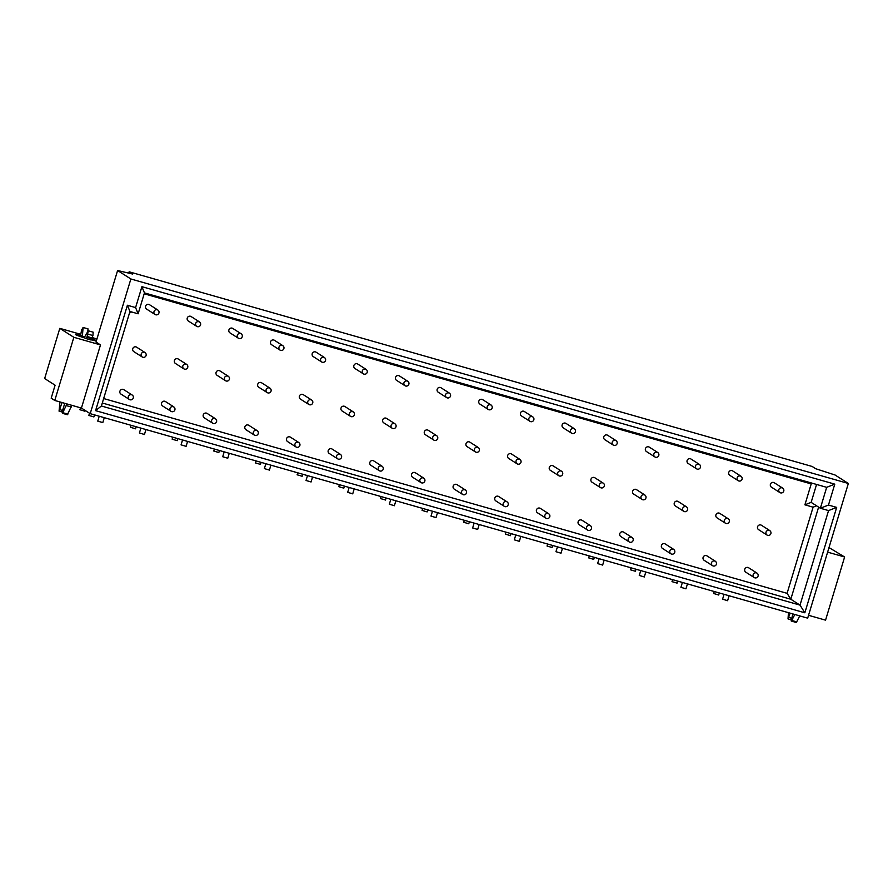 <?xml version="1.0" encoding="UTF-8"?>
<svg xmlns="http://www.w3.org/2000/svg" width="893" height="893" viewBox="0 0 893 893"><rect width="100%" height="100%" fill="white"/><g stroke="black" fill="none" stroke-linecap="round" stroke-linejoin="round"><path stroke-width="1.34" d="M726.054 523.488A2.623 2.556 -57.5 0 1 724.658 519.603A2.623 2.556 -57.5 0 1 729.146 522.025A2.623 2.556 -57.5 0 1 726.054 523.488M682.397 582.448L680.924 587.326L685.902 588.788M713.228 565.983A2.623 2.556 -57.5 0 1 711.833 562.099A2.623 2.556 -57.5 0 1 716.309 564.521A2.623 2.556 -57.5 0 1 713.228 565.983M728.23 518.766L719.803 513.386A2.623 2.556 122.5 0 0 716.231 514.234A2.623 2.556 122.5 0 0 716.967 517.817L725.395 523.186M672.608 579.657L672.005 581.644L676.983 583.096M738.879 480.992A2.623 2.556 -57.5 0 1 737.495 477.108A2.623 2.556 -57.5 0 1 741.971 479.53A2.623 2.556 -57.5 0 1 738.879 480.992M741.056 476.259L732.628 470.89A2.623 2.556 122.5 0 0 729.068 471.727A2.623 2.556 122.5 0 0 729.804 475.322L738.232 480.691M715.393 561.262L706.966 555.881A2.623 2.556 122.5 0 0 703.405 556.73A2.623 2.556 122.5 0 0 704.142 560.313L712.569 565.693M684.395 511.611A2.623 2.556 -57.5 0 1 683.011 507.726A2.623 2.556 -57.5 0 1 687.487 510.149A2.623 2.556 -57.5 0 1 684.395 511.611M640.739 570.571L639.265 575.46L644.244 576.911M671.569 554.106A2.623 2.556 -57.5 0 1 670.174 550.233A2.623 2.556 -57.5 0 1 674.65 552.644A2.623 2.556 -57.5 0 1 671.569 554.106M686.572 506.889L678.144 501.509A2.623 2.556 122.5 0 0 674.583 502.357A2.623 2.556 122.5 0 0 675.32 505.94L683.748 511.321M630.949 567.781L630.346 569.767L635.325 571.23M697.232 469.115A2.623 2.556 -57.5 0 1 695.837 465.231A2.623 2.556 -57.5 0 1 700.313 467.653A2.623 2.556 -57.5 0 1 697.232 469.115M699.398 464.393L690.97 459.013A2.623 2.556 122.5 0 0 687.409 459.862A2.623 2.556 122.5 0 0 688.146 463.445L696.573 468.825M673.735 549.385L665.318 544.016A2.623 2.556 122.5 0 0 661.746 544.853A2.623 2.556 122.5 0 0 662.483 548.436L670.911 553.816M642.748 499.745A2.623 2.556 -57.5 0 1 641.353 495.861A2.623 2.556 -57.5 0 1 645.829 498.283A2.623 2.556 -57.5 0 1 642.748 499.745M599.091 558.705L597.607 563.583L602.585 565.046M629.911 542.241A2.623 2.556 -57.5 0 1 628.516 538.356A2.623 2.556 -57.5 0 1 633.003 540.778A2.623 2.556 -57.5 0 1 629.911 542.241M644.913 495.012L636.486 489.643A2.623 2.556 122.5 0 0 632.925 490.48A2.623 2.556 122.5 0 0 633.662 494.075L642.089 499.444M589.291 555.915L588.699 557.891L593.666 559.353M655.574 457.249A2.623 2.556 -57.5 0 1 654.178 453.365A2.623 2.556 -57.5 0 1 658.666 455.787A2.623 2.556 -57.5 0 1 655.574 457.249M657.75 452.517L649.323 447.147A2.623 2.556 122.5 0 0 645.751 447.985A2.623 2.556 122.5 0 0 646.499 451.579L654.915 456.948M632.088 537.508L623.66 532.139A2.623 2.556 122.5 0 0 620.099 532.987A2.623 2.556 122.5 0 0 620.836 536.57L629.264 541.939M601.089 487.868A2.623 2.556 -57.5 0 1 599.694 483.984A2.623 2.556 -57.5 0 1 604.181 486.406A2.623 2.556 -57.5 0 1 601.089 487.868M557.433 546.829L555.959 551.707L560.938 553.169M588.264 530.364A2.623 2.556 -57.5 0 1 586.868 526.479A2.623 2.556 -57.5 0 1 591.345 528.902A2.623 2.556 -57.5 0 1 588.264 530.364M603.255 483.146L594.838 477.766A2.623 2.556 122.5 0 0 591.266 478.615A2.623 2.556 122.5 0 0 592.003 482.198L600.431 487.578M547.643 544.038L547.041 546.025L552.019 547.487M613.915 445.373A2.623 2.556 -57.5 0 1 612.531 441.488A2.623 2.556 -57.5 0 1 617.007 443.91A2.623 2.556 -57.5 0 1 613.915 445.373M616.092 440.651L607.664 435.271A2.623 2.556 122.5 0 0 604.103 436.119A2.623 2.556 122.5 0 0 604.84 439.702L613.268 445.082M590.429 525.642L582.002 520.262A2.623 2.556 122.5 0 0 578.441 521.11A2.623 2.556 122.5 0 0 579.177 524.693L587.605 530.074M559.431 476.002A2.623 2.556 -57.5 0 1 558.036 472.118A2.623 2.556 -57.5 0 1 562.523 474.54A2.623 2.556 -57.5 0 1 559.431 476.002M515.774 534.952L514.301 539.841L519.279 541.303M546.605 518.498A2.623 2.556 -57.5 0 1 545.21 514.614A2.623 2.556 -57.5 0 1 549.686 517.036A2.623 2.556 -57.5 0 1 546.605 518.498M561.608 471.27L553.18 465.9A2.623 2.556 122.5 0 0 549.619 466.738A2.623 2.556 122.5 0 0 550.356 470.332L558.784 475.701M505.985 532.161L505.382 534.148L510.361 535.61M572.268 433.496A2.623 2.556 -57.5 0 1 570.873 429.622A2.623 2.556 -57.5 0 1 575.349 432.033A2.623 2.556 -57.5 0 1 572.268 433.496M574.433 428.774L566.006 423.405A2.623 2.556 122.5 0 0 562.445 424.242A2.623 2.556 122.5 0 0 563.182 427.836L571.609 433.205M548.771 513.765L540.343 508.396A2.623 2.556 122.5 0 0 536.782 509.233A2.623 2.556 122.5 0 0 537.519 512.828L545.947 518.197M517.784 464.126A2.623 2.556 -57.5 0 1 516.388 460.241A2.623 2.556 -57.5 0 1 520.865 462.663A2.623 2.556 -57.5 0 1 517.784 464.126M474.127 523.086L472.643 527.964L477.621 529.426M504.947 506.621A2.623 2.556 -57.5 0 1 503.552 502.737A2.623 2.556 -57.5 0 1 508.039 505.159A2.623 2.556 -57.5 0 1 504.947 506.621M519.949 459.404L511.522 454.024A2.623 2.556 122.5 0 0 507.961 454.872A2.623 2.556 122.5 0 0 508.697 458.455L517.125 463.835M464.327 520.295L463.735 522.282L468.702 523.745M530.609 421.63A2.623 2.556 -57.5 0 1 529.214 417.745A2.623 2.556 -57.5 0 1 533.701 420.168A2.623 2.556 -57.5 0 1 530.609 421.63M532.786 416.908L524.358 411.528A2.623 2.556 122.5 0 0 520.786 412.376A2.623 2.556 122.5 0 0 521.534 415.959L529.951 421.329M507.124 501.899L498.696 496.519A2.623 2.556 122.5 0 0 495.124 497.368A2.623 2.556 122.5 0 0 495.872 500.951L504.299 506.331M476.125 452.249A2.623 2.556 -57.5 0 1 474.73 448.375A2.623 2.556 -57.5 0 1 479.217 450.786A2.623 2.556 -57.5 0 1 476.125 452.249M432.469 511.209L430.995 516.098L435.963 517.56M463.3 494.744A2.623 2.556 -57.5 0 1 461.904 490.871A2.623 2.556 -57.5 0 1 466.38 493.282A2.623 2.556 -57.5 0 1 463.3 494.744M478.291 447.527L469.874 442.158A2.623 2.556 122.5 0 0 466.302 442.995A2.623 2.556 122.5 0 0 467.039 446.589L475.467 451.958M422.679 508.418L422.076 510.405L427.055 511.868M488.951 409.753A2.623 2.556 -57.5 0 1 487.567 405.88A2.623 2.556 -57.5 0 1 492.043 408.291A2.623 2.556 -57.5 0 1 488.951 409.753M491.128 405.031L482.7 399.662A2.623 2.556 122.5 0 0 479.139 400.499A2.623 2.556 122.5 0 0 479.876 404.082L488.304 409.463M465.465 490.023L457.037 484.653A2.623 2.556 122.5 0 0 453.477 485.491A2.623 2.556 122.5 0 0 454.213 489.085L462.641 494.454M434.467 440.383A2.623 2.556 -57.5 0 1 433.072 436.498A2.623 2.556 -57.5 0 1 437.559 438.921A2.623 2.556 -57.5 0 1 434.467 440.383M390.81 499.343L389.337 504.221L394.315 505.684M421.641 482.879A2.623 2.556 -57.5 0 1 420.246 478.994A2.623 2.556 -57.5 0 1 424.722 481.416A2.623 2.556 -57.5 0 1 421.641 482.879M436.644 435.661L428.216 430.281A2.623 2.556 122.5 0 0 424.655 431.129A2.623 2.556 122.5 0 0 425.392 434.712L433.819 440.082M381.021 496.553L380.418 498.54L385.396 499.991M447.304 397.887A2.623 2.556 -57.5 0 1 445.908 394.003A2.623 2.556 -57.5 0 1 450.385 396.425A2.623 2.556 -57.5 0 1 447.304 397.887M449.469 393.154L441.042 387.785A2.623 2.556 122.5 0 0 437.481 388.622A2.623 2.556 122.5 0 0 438.217 392.217L446.645 397.586M423.807 478.157L415.379 472.777A2.623 2.556 122.5 0 0 411.818 473.625A2.623 2.556 122.5 0 0 412.555 477.208L420.983 482.588M392.82 428.506A2.623 2.556 -57.5 0 1 391.424 424.621A2.623 2.556 -57.5 0 1 395.9 427.044A2.623 2.556 -57.5 0 1 392.82 428.506M349.152 487.466L347.678 492.356L352.657 493.807M379.983 471.002A2.623 2.556 -57.5 0 1 378.587 467.128A2.623 2.556 -57.5 0 1 383.075 469.539A2.623 2.556 -57.5 0 1 379.983 471.002M394.985 423.784L386.557 418.404A2.623 2.556 122.5 0 0 382.997 419.252A2.623 2.556 122.5 0 0 383.733 422.836L392.161 428.216M339.362 484.676L338.76 486.663L343.738 488.125M405.645 386.01A2.623 2.556 -57.5 0 1 404.25 382.126A2.623 2.556 -57.5 0 1 408.737 384.548A2.623 2.556 -57.5 0 1 405.645 386.01M407.822 381.289L399.394 375.908A2.623 2.556 122.5 0 0 395.822 376.757A2.623 2.556 122.5 0 0 396.559 380.34L404.987 385.72M382.159 466.28L373.732 460.911A2.623 2.556 122.5 0 0 370.16 461.748A2.623 2.556 122.5 0 0 370.908 465.331L379.335 470.711M351.161 416.64A2.623 2.556 -57.5 0 1 349.766 412.756A2.623 2.556 -57.5 0 1 354.242 415.178A2.623 2.556 -57.5 0 1 351.161 416.64M307.505 475.601L306.031 480.479L310.998 481.941M338.335 459.136A2.623 2.556 -57.5 0 1 336.94 455.251A2.623 2.556 -57.5 0 1 341.416 457.674A2.623 2.556 -57.5 0 1 338.335 459.136M353.327 411.907L344.91 406.538A2.623 2.556 122.5 0 0 341.338 407.375A2.623 2.556 122.5 0 0 342.075 410.97L350.502 416.339M297.715 472.81L297.112 474.786L302.091 476.248M363.987 374.145A2.623 2.556 -57.5 0 1 362.603 370.26A2.623 2.556 -57.5 0 1 367.079 372.682A2.623 2.556 -57.5 0 1 363.987 374.145M366.163 369.412L357.736 364.043A2.623 2.556 122.5 0 0 354.175 364.88A2.623 2.556 122.5 0 0 354.912 368.474L363.339 373.843M340.501 454.414L332.073 449.034A2.623 2.556 122.5 0 0 328.512 449.882A2.623 2.556 122.5 0 0 329.249 453.465L337.677 458.835M309.503 404.763A2.623 2.556 -57.5 0 1 308.107 400.879A2.623 2.556 -57.5 0 1 312.595 403.301A2.623 2.556 -57.5 0 1 309.503 404.763M265.846 463.724L264.373 468.602L269.351 470.064M296.677 447.259A2.623 2.556 -57.5 0 1 295.282 443.374A2.623 2.556 -57.5 0 1 299.758 445.797A2.623 2.556 -57.5 0 1 296.677 447.259M311.679 400.042L303.252 394.661A2.623 2.556 122.5 0 0 299.691 395.51A2.623 2.556 122.5 0 0 300.428 399.093L308.855 404.473M256.057 460.933L255.454 462.92L260.432 464.382M322.34 362.268A2.623 2.556 -57.5 0 1 320.944 358.383A2.623 2.556 -57.5 0 1 325.42 360.805A2.623 2.556 -57.5 0 1 322.34 362.268M324.505 357.546L316.077 352.166A2.623 2.556 122.5 0 0 312.517 353.014A2.623 2.556 122.5 0 0 313.253 356.597L321.681 361.978M298.842 442.537L290.415 437.157A2.623 2.556 122.5 0 0 286.854 438.005A2.623 2.556 122.5 0 0 287.591 441.589L296.018 446.969M267.855 392.898A2.623 2.556 -57.5 0 1 266.46 389.013A2.623 2.556 -57.5 0 1 270.936 391.435A2.623 2.556 -57.5 0 1 267.855 392.898M224.188 451.847L222.714 456.736L227.693 458.198M255.018 435.393A2.623 2.556 -57.5 0 1 253.623 431.509A2.623 2.556 -57.5 0 1 258.11 433.931A2.623 2.556 -57.5 0 1 255.018 435.393M270.021 388.165L261.593 382.796A2.623 2.556 122.5 0 0 258.032 383.633A2.623 2.556 122.5 0 0 258.769 387.227L267.197 392.596M214.398 449.056L213.795 451.043L218.774 452.505M280.681 350.391A2.623 2.556 -57.5 0 1 279.286 346.517A2.623 2.556 -57.5 0 1 283.773 348.929A2.623 2.556 -57.5 0 1 280.681 350.391M282.847 345.669L274.43 340.3A2.623 2.556 122.5 0 0 270.858 341.137A2.623 2.556 122.5 0 0 271.595 344.731L280.022 350.101M257.195 430.66L248.767 425.291A2.623 2.556 122.5 0 0 245.195 426.128A2.623 2.556 122.5 0 0 245.943 429.723L254.36 435.092M226.197 381.021A2.623 2.556 -57.5 0 1 224.802 377.136A2.623 2.556 -57.5 0 1 229.278 379.558A2.623 2.556 -57.5 0 1 226.197 381.021M182.54 439.981L181.067 444.859L186.034 446.321M213.371 423.516A2.623 2.556 -57.5 0 1 211.976 419.632A2.623 2.556 -57.5 0 1 216.452 422.054A2.623 2.556 -57.5 0 1 213.371 423.516M228.362 376.299L219.935 370.919A2.623 2.556 122.5 0 0 216.374 371.767A2.623 2.556 122.5 0 0 217.111 375.35L225.538 380.731M172.74 437.19L172.148 439.177L177.115 440.64M239.023 338.525A2.623 2.556 -57.5 0 1 237.627 334.641A2.623 2.556 -57.5 0 1 242.115 337.063A2.623 2.556 -57.5 0 1 239.023 338.525M241.199 333.803L232.772 328.423A2.623 2.556 122.5 0 0 229.211 329.271A2.623 2.556 122.5 0 0 229.947 332.855L238.375 338.224M215.537 418.795L207.109 413.414A2.623 2.556 122.5 0 0 203.548 414.263A2.623 2.556 122.5 0 0 204.285 417.846L212.713 423.226M184.538 369.144A2.623 2.556 -57.5 0 1 183.143 365.27A2.623 2.556 -57.5 0 1 187.63 367.682A2.623 2.556 -57.5 0 1 184.538 369.144M140.882 428.104L139.408 432.993L144.387 434.456M171.713 411.651A2.623 2.556 -57.5 0 1 170.317 407.766A2.623 2.556 -57.5 0 1 174.794 410.177A2.623 2.556 -57.5 0 1 171.713 411.651M186.715 364.422L178.287 359.053A2.623 2.556 122.5 0 0 174.715 359.89A2.623 2.556 122.5 0 0 175.463 363.484L183.891 368.854M131.092 425.314L130.49 427.3L135.468 428.763M197.375 326.648A2.623 2.556 -57.5 0 1 195.98 322.775A2.623 2.556 -57.5 0 1 200.456 325.186A2.623 2.556 -57.5 0 1 197.375 326.648M199.541 321.926L191.113 316.557A2.623 2.556 122.5 0 0 187.552 317.395A2.623 2.556 122.5 0 0 188.289 320.978L196.717 326.358M173.878 406.918L165.451 401.549A2.623 2.556 122.5 0 0 161.89 402.386A2.623 2.556 122.5 0 0 162.626 405.98L171.054 411.349M80.504 407.8L79.912 409.742L84.891 411.204M99.223 416.238L97.75 421.116L102.728 422.579M89.501 413.213L88.831 415.435L93.81 416.886M724.056 594.314L722.582 599.203L727.549 600.665M714.255 591.523L713.663 593.51L718.631 594.972M128.726 273.135L129.128 271.796L132.689 274.062L117.597 270.512L96.009 342.041L100.496 344.91L81.43 408.068L54.774 400.466L51.18 398.178L55.098 385.207L44.65 378.543L59.809 328.356L73.851 337.308L100.496 344.91M87.146 336.527L86.041 338.581L84.299 337.476L88.262 330.778L87.146 336.527L92.057 337.922L92.905 335.534L93.185 332.174L88.262 330.778M86.041 338.581L90.963 339.976L92.057 337.922M87.983 334.127L92.905 335.534M83.094 327.485L82.379 336.248L80.649 335.143L81.587 330.042L83.094 327.485L88.016 328.881L87.804 331.56M84.645 336.895L82.379 336.248M86.788 337.32L91.711 338.726A10.95 0.726 -163.2 0 1 96.053 340.479A10.95 0.726 -163.2 0 1 96.288 340.724A10.95 0.726 -163.2 0 1 91.075 339.798M85.471 338.213A10.95 0.726 -163.2 0 1 75.325 334.395A10.95 0.726 -163.2 0 1 81.218 335.5M155.717 314.782A2.623 2.556 -57.5 0 1 154.322 310.898A2.623 2.556 -57.5 0 1 158.809 313.32A2.623 2.556 -57.5 0 1 155.717 314.782M157.882 310.05L149.466 304.68A2.623 2.556 122.5 0 0 145.894 305.518A2.623 2.556 122.5 0 0 146.631 309.112L155.058 314.481M130.054 399.774A2.623 2.556 -57.5 0 1 128.659 395.889A2.623 2.556 -57.5 0 1 133.146 398.311A2.623 2.556 -57.5 0 1 130.054 399.774M132.231 395.052L123.803 389.672A2.623 2.556 122.5 0 0 120.231 390.52A2.623 2.556 122.5 0 0 120.979 394.103L129.396 399.484M142.891 357.278A2.623 2.556 -57.5 0 1 141.496 353.394A2.623 2.556 -57.5 0 1 145.972 355.816A2.623 2.556 -57.5 0 1 142.891 357.278M145.057 352.556L136.629 347.176A2.623 2.556 122.5 0 0 133.068 348.024A2.623 2.556 122.5 0 0 133.805 351.608L142.233 356.977M780.538 492.858A2.623 2.556 -57.5 0 1 779.142 488.973A2.623 2.556 -57.5 0 1 783.63 491.396A2.623 2.556 -57.5 0 1 780.538 492.858M782.715 488.136L774.287 482.767A2.623 2.556 122.5 0 0 770.715 483.604A2.623 2.556 122.5 0 0 771.463 487.187L779.879 492.568M754.875 577.849A2.623 2.556 -57.5 0 1 753.48 573.976A2.623 2.556 -57.5 0 1 757.967 576.387A2.623 2.556 -57.5 0 1 754.875 577.849M757.052 573.127L748.624 567.758A2.623 2.556 122.5 0 0 745.063 568.595A2.623 2.556 122.5 0 0 745.8 572.19L754.228 577.559M767.712 535.354A2.623 2.556 -57.5 0 1 766.317 531.48A2.623 2.556 -57.5 0 1 770.793 533.891A2.623 2.556 -57.5 0 1 767.712 535.354M769.878 530.632L761.45 525.263A2.623 2.556 122.5 0 0 757.889 526.1A2.623 2.556 122.5 0 0 758.626 529.683L767.054 535.063M812.663 483.347L811.212 483.917L804.906 504.824L811.145 502.368L816.559 484.452M144.186 293.797L811.212 483.917M138.136 313.811L144.454 292.893L826.672 487.332L820.366 508.251L828.559 510.584L836.674 507.403L804.85 612.799L95.573 410.646L127.398 305.25L129.943 311.478L138.136 313.811L135.591 307.583L141.909 286.664L144.454 292.893M811.145 502.368L820.366 508.251L828.47 505.058L836.674 507.403M102.304 403.011L790.807 599.236L787.09 593.332L103.655 398.546M828.559 510.584L800.016 605.119L790.807 599.236L818.613 507.135M816.537 505.818L813.099 507.168L787.09 593.332M804.906 504.824L813.099 507.168M129.664 312.383L130.88 312.729L131.159 311.824M130.423 311.612L130.88 312.729M127.398 305.25L135.591 307.583M826.672 487.332L834.788 484.151L828.47 505.058M141.909 286.664L834.788 484.151M129.943 311.478L101.4 406.002L800.016 605.119L804.85 612.799M101.4 406.002L95.573 410.646M130.869 278.984L90.204 413.66L807.685 618.157L848.35 483.47L130.869 278.984L117.597 270.512M848.35 483.47L835.078 475.009L815.733 468.736L812.172 466.47L129.128 271.796M827.621 552.142L844.622 556.986L825.556 620.155L808.545 615.299M844.622 556.986L828.994 547.576M96.946 338.938L92.18 337.576M80.716 334.317L59.809 328.356M54.774 400.466L73.851 337.308M90.204 413.66L81.43 408.068M62.052 402.542L59.061 411.148L59.954 401.939M794.815 614.484L791.421 621.082L796.344 622.488L799.737 615.891M796.344 622.488L791.153 620.914L792.85 613.926M790.149 613.156L788.017 618.916L788.463 612.676M788.017 618.916L791.12 619.798L788.05 618.916M62.488 413.325L67.377 414.72L71.842 405.333M66.919 403.926L62.454 413.325L62.343 411.26L64.742 403.312M59.083 411.16L62.153 412.03L59.061 411.148M59.887 409.686L62.588 410.456M791.912 620.501L796.835 621.908M788.854 617.454L791.544 618.224M62.956 412.745L67.879 414.14M66.383 405.623L71.306 407.029M687.454 583.888L685.947 588.844M677.653 581.097L677.039 583.162M645.795 572.011L644.3 576.978M636.006 569.221L635.381 571.286M604.137 560.145L602.641 565.102M594.347 557.355L593.722 559.409M562.49 548.269L560.983 553.225M552.689 545.478L552.075 547.543M520.831 536.392L519.335 541.359M511.042 533.601L510.416 535.666M479.173 524.526L477.677 529.482M469.383 521.735L468.758 523.8M437.525 512.649L436.018 517.616M427.725 509.858L427.1 511.923M395.867 500.783L394.371 505.739M386.077 497.993L385.452 500.058M354.208 488.906L352.713 493.874M344.419 486.116L343.794 488.181M312.561 477.041L311.054 481.997M302.76 474.25L302.135 476.304M270.903 465.164L269.407 470.12M261.113 462.373L260.488 464.438M229.244 453.298L227.748 458.254M219.455 450.496L218.83 452.561M187.597 441.421L186.09 446.377M177.796 438.63L177.171 440.695M145.939 429.544L144.443 434.511M136.149 426.754L135.524 428.819M85.192 410.467L84.947 411.26M104.28 417.678L102.784 422.635M94.491 414.888L93.865 416.953M729.101 595.754L727.605 600.721M719.311 592.963L718.686 595.028M62.454 413.325L67.377 414.72"/></g></svg>
